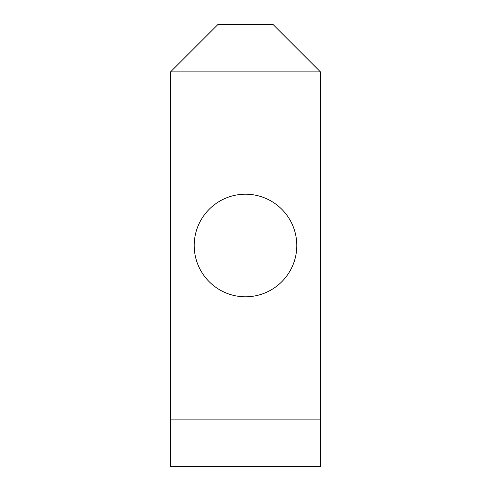 <?xml version="1.0" encoding="UTF-8"?>
<svg xmlns="http://www.w3.org/2000/svg" width="491" height="491" viewBox="0 0 491 491"><rect width="100%" height="100%" fill="white"/><g stroke="black" fill="none" stroke-linecap="round" stroke-linejoin="round"><path stroke-width="0.74" d="M245.5 296.791A51.291 51.291 0 0 1 194.209 245.5A51.291 51.291 0 0 1 245.5 194.209A51.291 51.291 0 0 1 296.791 245.5A51.291 51.291 0 0 1 245.5 296.791M170.537 419.105L170.537 71.895L320.463 71.895L320.463 466.45L170.537 466.45L170.537 419.105L320.463 419.105M170.537 71.895L217.881 24.55L273.119 24.55L320.463 71.895"/></g></svg>
